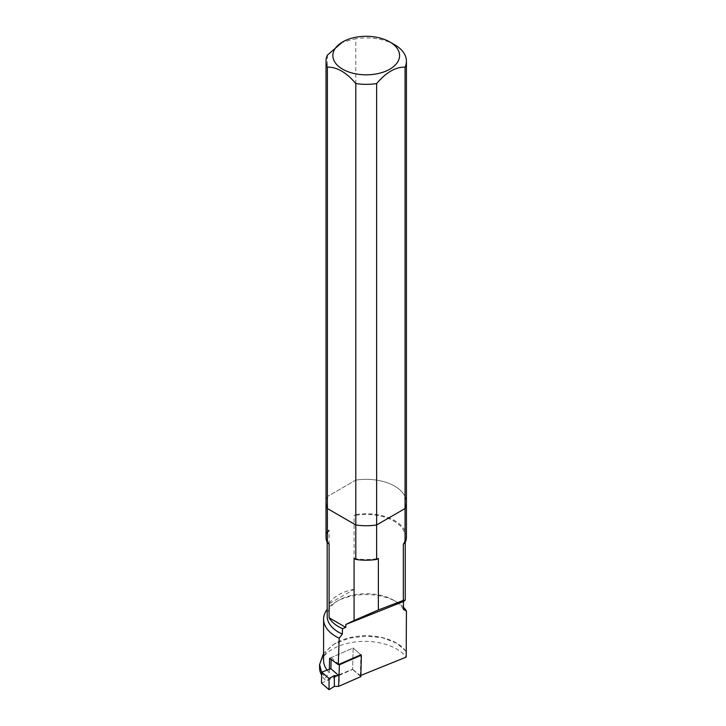 <?xml version="1.0" encoding="UTF-8"?>
<svg xmlns="http://www.w3.org/2000/svg" width="726" height="726" viewBox="0 0 726 726"><rect width="100%" height="100%" fill="white"/><g stroke="black" fill="none" stroke-linecap="round" stroke-linejoin="round"><path stroke-width="0.54" stroke-dasharray="3.63 2.72" d="M321.464 683.084L352.609 669.445L353.135 648L331.165 657.62L331.11 659.762M360.831 676.632L352.609 669.445M338.906 664.381L331.165 657.62M360.867 675.425L360.368 675.634L360.876 654.761L353.135 648L352.618 669.245L325.384 680.244A45.166 26.072 180 0 1 321.654 675.289M327.39 55.131L327.39 530.987A40.202 23.214 0 0 0 326.019 537.004M406.424 537.004A40.202 23.214 0 0 0 355.804 514.58L355.804 480.122L327.39 496.53A40.202 23.214 0 0 0 326.019 502.537A40.202 23.214 180 0 1 327.39 496.53L355.804 480.122A40.202 23.214 180 0 1 406.424 502.537A40.202 23.214 0 0 0 355.804 480.122L355.804 38.723L341.601 42.535M327.39 530.987L329.114 529.989L329.114 603.742L354.079 589.33L354.079 515.578L355.804 514.58M319.567 667.439A45.166 26.072 180 0 1 355.586 641.902A45.166 26.072 180 0 1 406.188 657.103M360.368 675.634L352.618 669.245M327.081 670.134A42.625 24.611 0 0 0 329.277 672.657L325.439 677.83L325.384 680.244M405.807 651.24A42.625 24.611 0 0 0 396.36 642.973A42.625 24.611 0 0 0 336.074 642.973A42.625 24.611 0 0 0 323.587 660.379M406.288 651.512L396.632 643.163L382.511 637.746L365.831 636.04L348.952 638.199L334.35 643.998L323.587 653.209M321.718 672.757L325.439 677.83M403.411 609.404A39.041 22.542 0 0 0 393.828 600.329A39.041 22.542 0 0 0 338.615 600.329A39.041 22.542 0 0 0 327.181 616.265M329.114 529.989A39.041 22.542 0 0 0 327.181 537.004A39.041 22.542 0 0 0 329.114 544.01M354.079 589.33A39.041 22.542 0 0 0 329.114 603.742M403.329 544.01A39.041 22.542 0 0 0 405.262 537.004A39.041 22.542 0 0 0 354.079 515.578M329.35 669.29L329.277 672.657M403.438 607.199A42.625 24.611 0 0 0 396.36 601.79A42.625 24.611 0 0 0 336.074 601.79A42.625 24.611 0 0 0 327.181 609.314M354.079 558.421A39.041 22.542 0 0 0 378.355 558.421M329.586 658.31L353.135 648L360.876 654.761M394.645 44.731A40.202 23.214 0 0 0 355.804 38.723M336.074 642.973L334.332 643.98M405.262 542.54L405.262 537.004M327.181 542.54L327.181 537.004M338.615 600.329L336.074 601.79M393.828 600.329L396.36 601.79"/><path stroke-width="1.09" d="M329.041 689.7L321.464 683.084L321.736 672.113L329.041 678.492L329.041 689.7L334.341 686.397L334.341 675.607L338.988 675.788L330.893 668.719L321.736 672.113M338.615 686.36L360.831 676.632L361.366 655.179L339.387 664.807L338.615 686.36L334.341 686.397M329.041 678.492L334.341 675.607M338.988 675.788L338.988 681.333M339.387 664.807L338.906 664.381M331.11 659.762L330.893 668.719M361.366 655.179L360.876 654.761L338.28 664.653L329.586 658.31L329.35 669.29M342.627 41.945L327.39 55.131A40.202 23.214 0 0 0 326.019 61.147L326.019 502.537A40.202 23.214 0 0 0 327.39 508.554A40.202 23.214 180 0 1 326.019 502.537L326.019 537.004A40.202 23.214 0 0 0 327.39 543.012L327.39 67.155C336.918 66.937 346.393 72.409 355.804 83.563A40.202 23.214 0 0 0 376.631 83.563C386.168 72.337 395.643 66.865 405.054 67.155A40.202 23.214 0 0 0 406.424 61.147A40.202 23.214 0 0 0 394.645 44.731L389.808 41.945A33.369 19.266 0 0 0 342.627 41.945A33.369 19.266 0 0 0 333.996 60.557A33.369 19.266 0 0 0 382.901 72.246A33.369 19.266 0 0 0 389.808 41.945L389.808 41.945M355.804 83.563L355.804 559.419A40.202 23.214 0 0 0 376.631 559.419L376.631 83.563M355.804 524.952A40.202 23.214 0 0 0 376.631 524.952L405.054 508.554L405.054 543.012A40.202 23.214 0 0 0 406.424 537.004L406.424 502.537A40.202 23.214 180 0 1 405.054 508.554L376.631 524.952A40.202 23.214 180 0 1 355.804 524.952L327.39 508.554L355.804 524.952M355.804 559.419L354.079 558.421L354.079 620.494L345.839 624.478L345.757 627.364L329.114 617.753L329.114 544.01L327.39 543.012M405.054 543.012L403.329 544.01L403.329 600.402L378.355 609.976L378.355 558.421L376.631 559.419M321.654 675.289A45.166 26.072 180 0 1 319.567 667.439L319.567 664.544M360.867 675.425L406.188 657.103L406.433 611.029A42.625 24.611 0 0 0 403.438 607.199M327.181 609.314A42.625 24.611 0 0 0 323.587 619.196L323.587 660.379A42.625 24.611 0 0 0 327.081 670.134M323.587 653.209L319.603 664.544L321.718 672.757M403.329 600.402L405.262 600.175L403.52 601.5L403.411 609.404L406.433 611.029M327.181 542.54L327.181 616.265A39.041 22.542 0 0 0 342.336 634.097L339.178 638.218L338.28 664.653M329.114 617.753A39.041 22.542 0 0 0 342.536 628.671L342.336 634.097M323.587 619.196A42.625 24.611 0 0 0 339.178 638.218M354.079 620.494L378.355 609.976M345.839 624.478L403.52 601.5M345.757 627.364L342.536 628.671M326.019 61.147A40.202 23.214 0 0 0 327.39 67.155M405.054 67.155L405.054 508.554A40.202 23.214 0 0 0 406.424 502.537L406.424 61.147M405.262 600.175L405.262 542.54"/></g></svg>
